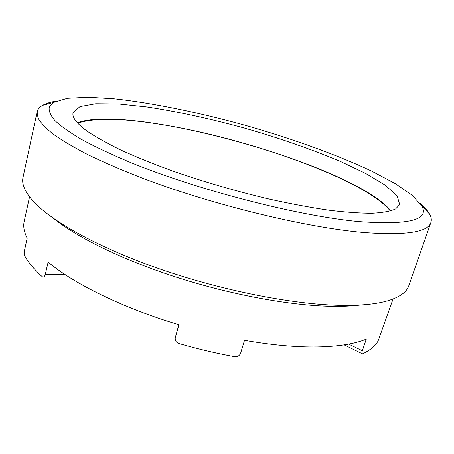 <?xml version="1.0" encoding="UTF-8"?>
<svg xmlns="http://www.w3.org/2000/svg" width="454" height="454" viewBox="0 0 454 454"><rect width="100%" height="100%" fill="white"/><g stroke="black" fill="none" stroke-linecap="round" stroke-linejoin="round"><path stroke-width="0.68" d="M56.256 101.077C50.502 102.008 45.95 103.421 42.602 105.322C39.555 107.065 37.733 109.232 37.132 111.832L23.023 177.332C21.48 183.91 24.885 191.872 33.238 201.207C51.694 221.535 99.108 248.026 161.176 269.449C223.203 290.838 293.301 304.481 340.222 305.349C360.38 305.678 376.184 304.174 387.631 300.826C399.628 297.205 406.682 292.189 408.787 285.765L430.874 222.505C431.714 219.98 431.289 217.177 429.598 214.101C427.725 210.735 424.581 207.155 420.154 203.369M37.132 111.832L38.023 118.046C40.69 122.824 45.803 128.232 53.373 134.27C62.402 140.638 73.94 147.454 87.985 154.718C103.404 162.169 120.906 169.734 140.485 177.418C211.337 204.629 306.444 227.721 364.165 232.539C405.842 235.558 428.077 232.215 430.874 222.505M393.045 299.016L378.029 341.136C375.197 345.988 370.146 350.193 362.877 353.751L362.411 353.819C361.821 353.547 361.787 352.525 362.326 350.76L366.282 339.155C354.869 343.911 338.667 346.516 317.681 346.975C296.422 347.333 272.025 345.125 244.496 340.358L240.62 353.252C239.53 355.754 237.584 356.912 234.769 356.731C216.257 353.388 197.581 348.973 178.745 343.496C176.197 342.464 175.023 340.665 175.221 338.099L178.921 324.724C123.068 308.073 73.718 283.716 48.113 262.111L45.275 274.477C44.77 276.253 43.998 277.116 42.954 277.071L42.216 276.707C33.959 269.211 28.069 262.14 24.556 255.506L24.59 249.961L27.189 238.18C24.062 231.954 23.063 226.359 24.187 221.393L29.555 196.843M53.947 218.72C77.98 237.97 123.987 260.488 178.167 277.78C232.34 295.038 290.361 305.548 330.932 306.308C342.288 306.518 352.253 306.075 360.834 304.98M77.311 122.756C131.813 103.143 354.585 165.761 390.888 210.894M77.696 123.176C93.944 117.762 121.008 118.08 158.9 124.135C245.631 137.488 365.952 179.858 390.338 211.053M86.583 130.786C76.437 123.261 71.931 117.251 73.077 112.762L79.955 106.577L95.737 103.722L118.454 103.932L146.262 106.855C177.23 111.525 210.128 118.647 244.95 128.227C279.664 138.192 311.455 149.252 340.318 161.397L365.578 173.394L385.077 185.05L397.057 195.708L399.707 204.572L395.604 208.965C390.491 211.258 382.688 212.693 372.201 213.261C360.17 213.272 345.704 212.251 328.815 210.202C310.706 207.54 291.093 203.891 269.977 199.255C237.056 191.48 205.015 182.207 173.848 171.436C154.195 164.286 136.569 157.175 120.974 150.109C106.815 143.209 95.351 136.768 86.583 130.786M358.546 221.569C408.685 225.252 429.739 220.014 421.721 205.855L412.147 195.214L394.952 183.45L371.781 171.181C336.715 154.644 291.928 138.618 245.727 125.452C199.437 112.62 152.862 102.967 114.317 98.807L88.138 97.207L67.334 98.291L53.623 102.388L49.327 106.923C48.544 110.662 50.354 115.163 54.758 120.423C60.762 126.104 69.621 132.409 81.334 139.338C94.687 146.563 110.617 154.088 129.135 161.913C196.718 189.851 298.329 216.03 358.546 221.569M348.672 344.143L362.326 350.76M45.275 274.477L64.865 274.443M178.791 324.684L175.295 337.787M344.155 344.909L362.406 353.836M53.623 102.388L42.602 105.322M421.721 205.855L429.598 214.101M42.954 277.093L68.673 276.906M176.379 333.378L175.221 338.099"/></g></svg>
